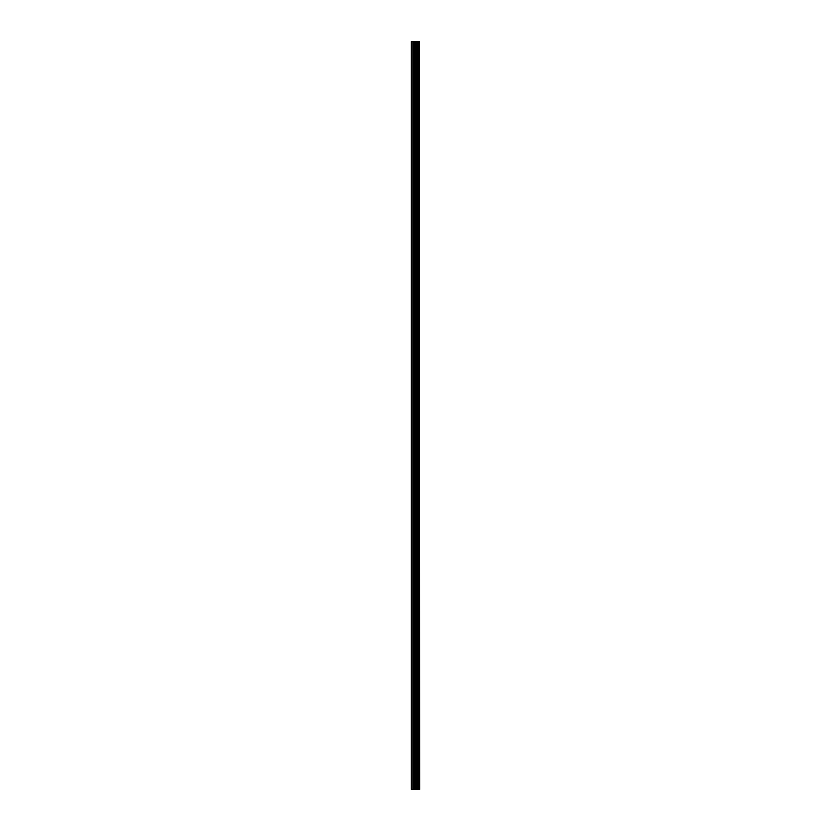 <?xml version="1.0" encoding="UTF-8"?>
<svg xmlns="http://www.w3.org/2000/svg" width="831" height="831" viewBox="0 0 831 831"><rect width="100%" height="100%" fill="white"/><g stroke="black" fill="none" stroke-linecap="round" stroke-linejoin="round"><path stroke-width="1.25" d="M419.302 789.45L419.302 41.55L419.634 789.45L418.44 789.45M414.627 789.45L418.429 789.45L418.429 41.55L411.366 41.55L411.366 789.45L414.627 789.45L414.627 41.55M417.422 41.55L417.422 789.45L417.422 41.55M419.302 41.55L418.44 41.55M417.515 789.45L417.515 41.55M416.57 789.45L416.57 41.55M416.238 789.45L416.238 41.55M415.916 789.45L415.916 41.55M411.906 789.45L411.906 41.55M411.366 789.45L411.366 41.55M419.229 789.45L419.229 41.55M418.336 789.45L418.336 41.55M416.643 789.45L416.643 41.55M414.939 789.45L414.939 41.55M413.537 789.45L413.537 41.55M413.215 789.45L413.215 41.55M418.429 789.45L418.429 41.55L418.429 789.45"/></g></svg>
